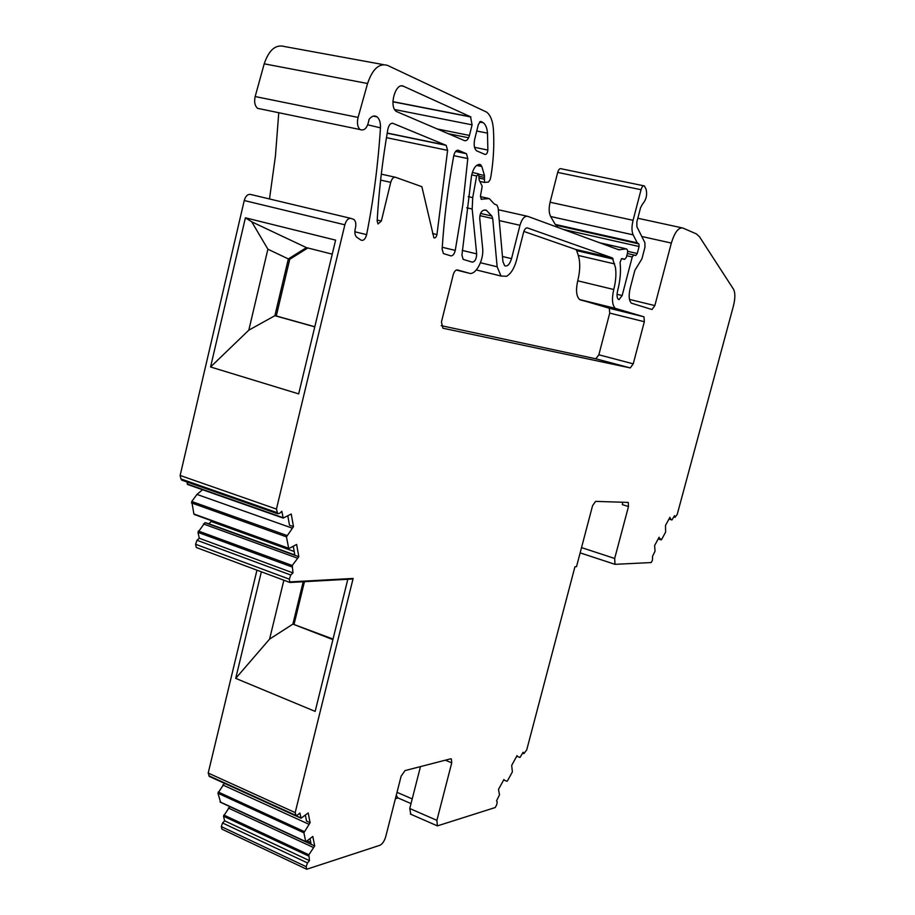 <?xml version="1.0" encoding="UTF-8"?>
<svg xmlns="http://www.w3.org/2000/svg" width="915" height="915" viewBox="0 0 915 915"><rect width="100%" height="100%" fill="white"/><g stroke="black" fill="none" stroke-linecap="round" stroke-linejoin="round"><path stroke-width="1.37" d="M251.751 221.83L306.422 247.622L332.237 254.153L306.422 247.622L288.339 258.934L267.889 249.189L251.751 221.83L245.403 217.804L335.611 240.13L298.667 393.885L210.564 366.984L245.403 217.804M307.817 247.976L289.746 259.277L288.339 258.934L274.877 315.698L276.284 315.972L289.746 259.277M276.284 315.972L314.794 326.747M314.771 326.861L274.877 315.698L248.811 330.166L267.889 249.189M344.852 224.804L244.248 200.522L180.141 475.468L276.433 509.083L344.852 224.804C346.236 220.218 348.272 218.09 350.96 218.399L353.899 219.451C355.729 221.144 356.255 223.958 355.455 227.915L355.226 228.842C354.448 232.776 354.951 235.567 356.759 237.214L360.956 240.107C363.449 241.034 365.348 239.204 366.629 234.64L354.848 231.769M210.564 366.984L248.811 330.166M244.248 200.522C245.575 196.107 247.656 194.072 250.504 194.426L350.685 218.33M306.205 866.688L221.316 826.611L221.945 829.162L306.719 869.25L306.205 866.688L307.486 862.937L309.476 860.649L308.87 854.77L314.68 845.975L312.816 836.47L305.793 841.8L303.883 832.787L310.105 822.699L308.195 812.955L301.046 818.227L299.914 813.08L296.14 816.02L295.19 812.6L353.133 578.44L290.066 581.894L352.996 579.001L289.918 582.478L289.312 579.161L290.753 575.02L292.994 572.904L292.262 565.504L298.805 556.72L296.632 544.448L288.74 548.634L286.452 536.865L293.475 526.651L291.233 514.024L283.215 518.084L281.82 511.313L279.498 513.407L277.703 513.75L276.433 509.083M182.165 480.261L180.918 478.945L180.141 475.468M445.319 760.193L451.736 762.847L451.37 758.97L450.523 758.844L405.036 770.59L401.136 776.149L385.707 836.756C384.346 841.217 382.379 844.076 379.794 845.323L306.719 869.25M221.316 826.611L222.574 822.985L224.621 820.812L309.476 860.649M308.549 856.005L223.5 816.214L224.621 820.812M223.5 816.214L229.814 806.607M313.365 847.484L228.361 808.025M314.68 845.975L229.711 806.595M310.082 838.975L311.146 844.328M220.595 802.146L217.93 793.213L224.438 783.332M308.767 824.209L222.848 784.979M310.105 822.699L306.536 821.064L305.416 815.448M209.524 776.549L208.197 773.049L256.955 570.171M295.19 812.6L208.197 773.049M196.313 547.513L289.918 582.478L196.313 547.513L195.581 544.265L196.988 540.262L199.287 538.26L292.994 572.904M291.908 566.9L197.983 532.37L199.287 538.26M197.983 532.37L204.96 522.637L208.94 523.792L211.777 520.795M297.318 558.116L203.427 523.952M298.805 556.72L204.96 522.637M293.349 546.69L294.882 555.291M194.643 514.459L193.9 514.001L191.761 501.5L196.965 494.42L202.547 489.742M291.954 528.035L196.965 494.42M293.475 526.651L289.506 525.244L287.893 516.22M187.987 484.481L186.763 481.873M278.766 112.717L275.415 156.156L269.502 198.967M669.54 518.004L671.942 519.983L674.515 515.66L675.064 517.307L677.249 514.322L733.384 306.113C735.294 298.393 735.34 292.766 733.51 289.243L699.472 236.733L696.338 233.874L682.796 228.007C678.461 227.32 674.652 232.341 671.347 243.058L654.843 305.587L651.995 309.533L631.396 303.174C628.902 300.623 628.514 295.579 630.229 288.042L634.838 270.44L641.93 258.796L644.915 247.416L644.903 242.692L636.886 226.726L636.863 221.876L640.58 207.648L642.627 203.919C646.219 199.779 647.374 194.895 646.116 189.268L644.354 185.928C643.108 185.413 642.01 186.671 641.06 189.714L633.077 220.309C631.59 226.531 631.613 231.381 633.157 234.869L637.24 242.841L638.864 243.882L639.082 246.512L637.252 253.512L635.742 255.502L633.752 254.988L632.242 256.989L622.154 295.545L619.032 299.628L618.334 299.319C616.904 297.855 616.664 294.985 617.636 290.718C620.267 280.402 621.068 270.989 620.061 262.491L621.491 258.693L624.613 259.38L626.317 257.447L627.599 252.551L627.484 250.012L626.478 248.869L618.746 249.772L527.646 216.317C524.489 215.871 521.927 218.857 519.972 225.296L511.531 258.659C509.678 264.469 507.379 266.803 504.634 265.693L502.918 261.564L498.126 207.922L496.959 205.109L494.329 204.011L489.262 198.601L481.13 199.184L480.581 195.307L482.205 186.237L479.163 180.026L478.659 173.896L476.635 175.955L472.723 197.629L472.174 209.032L476.669 253.878C476.509 258.945 475.034 261.701 472.254 262.136L463.15 259.368L461.938 255.091L471.545 175.623C473.467 167.605 476.452 163.934 480.478 164.631L481.828 166.519L484.447 175.463L484.458 182.417L488.438 182.051L490.131 179.706L490.886 176.526C493.562 160.182 494.386 144.307 493.368 128.889C492.728 120.826 490.497 115.244 486.677 112.133L387.457 65.365C379.13 62.941 372.508 68.991 367.578 83.505L358.085 117.417C356.816 122.999 357.479 127.048 360.087 129.553C364.536 131.131 367.51 127.814 369.019 119.602L369.031 119.408C371.753 115.999 374.429 115.153 377.049 116.88C379.531 118.984 380.663 122.656 380.457 127.86C378.147 164.06 373.537 199.642 366.629 234.64M367.784 124.806L380.457 127.86M260.615 108.965L257.618 108.347C254.805 105.866 253.993 101.931 255.171 96.544L264.206 63.821C268.987 49.833 275.792 44.08 284.622 46.562L383.259 64.599M638.762 243.825L556.926 225.422L557.487 227.275M556.926 225.422L555.256 224.427L550.647 216.512C548.886 213.058 548.703 208.3 550.098 202.238L557.692 172.409C558.619 169.458 559.763 168.234 561.112 168.76L643.6 185.768M670.18 518.199L669.917 517.295L665.491 525.473L665.628 532.084L661.591 539.553L658.731 537.94M659.372 538.146L659.109 537.254L654.614 545.534L655.037 551.207L652.567 556.229L652.429 560.266L651.206 562.553L614.994 564.338L614.674 558.459L628.491 506.521L628.262 502.426L595.585 501.374L592.565 505.698L576.507 566.671L574.94 566.762L526.731 749.888L523.895 753.617L523.128 752.256L519.972 757.494L516.769 756.133M628.491 506.521L622.349 504.623L622.669 502.152M517.467 756.408L517.044 755.618L511.679 765.398L512.389 771.871L507.493 780.804L506.944 781.273L503.673 779.98M451.736 762.847L436.901 820.343L437.404 825.89L495.198 807.545L496.696 804.8L497.211 801.906L496.559 800.762L499.51 794.849L498.492 789.416L503.936 779.489L504.371 780.278M420.477 766.598L409.76 808.517L410.812 814.259M458.312 150.289L466.456 153.709L467.794 158.581L462.83 204.777L455.258 250.413C454.298 254.153 452.822 255.971 450.855 255.868L443.409 253.569L442.128 249.189C444.061 218.799 447.938 187.644 453.76 155.733C454.744 151.776 456.265 149.957 458.312 150.289L457.729 150.174M609.047 308.149L579.595 299.525L615.315 308.355L643.737 316.739L609.31 308.275L643.737 316.739M579.595 299.525C576.301 296.323 575.672 290.089 577.731 280.814L613.759 289.506C611.643 298.885 612.169 305.164 615.315 308.355M613.759 289.506C615.818 281.385 616.39 274.065 615.463 267.546L612.307 257.916L527.383 227.915C525.805 227.709 524.535 229.208 523.563 232.41L516.518 260.215C514.276 268.358 510.947 273.711 506.555 276.284L501.02 276.021L497.154 266.791L492.716 218.559L491.79 215.997L486.357 210.256L485.202 209.981L486.357 210.256M577.731 280.814C579.744 272.773 580.224 265.522 579.184 259.059L578.303 255.457L614.651 263.932M613.187 259.082L576.713 250.63L578.303 255.457M576.713 250.63L575.787 249.475L523.86 231.426M644 316.865L644.332 321.725L633.237 363.85L630.263 367.91L442.894 328.21L441.442 321.977L453.2 274.82C454.229 271.423 455.636 269.799 457.431 269.936L469.246 273.242C475.674 275.587 484.092 259.769 482.64 248.171L479.746 218.582C479.769 214.236 480.993 211.468 483.429 210.29L485.202 209.981M441.202 325.66L595.837 358.794L598.856 354.791L609.733 313.102L609.31 308.275M436.958 234.572L447.607 150.357L446.177 145.359L392.958 123.365C390.613 122.942 388.921 124.863 387.891 129.118C382.47 160.377 378.89 191.006 377.14 221.03L378.055 223.958L381.338 221.041L390.739 182.348C391.872 178.642 393.473 176.95 395.554 177.293L421.872 186.694L433.893 237.808C435.231 238.312 436.261 237.237 436.958 234.572L432.509 233.519M310.803 842.589L307.303 840.976M294.824 554.982L208.94 523.792M294.207 551.528L211.502 521.584M347.803 579.287L315.16 711.39L235.715 678.37L261.358 571.818M235.715 678.37L269.582 639.116L283.867 580.224M332.9 639.619L292.892 624.099L269.582 639.116M395.394 798.692L398.014 797.949M397.739 797.823L396.275 795.215M333.037 639.059L292.892 624.099L303.208 581.746M294.138 623.973L304.455 581.677M479.975 121.684L483.326 122.747C485.705 124.669 487.089 128.134 487.501 133.144L487.855 150.06C487.489 153.045 486.551 154.521 485.041 154.463L476.486 150.769C474.187 148.527 473.604 144.616 474.748 139.034L478.385 124.406L480.604 121.478M482.319 122.141L481.038 121.558M436.981 128.912L469.464 135.443C468.286 139.355 466.661 141.104 464.603 140.67L396.344 111.458C388.612 106.506 395.612 81.892 403.515 86.262L470.527 116.777L472.094 124.84L394.697 109.548M469.464 135.443L472.094 124.84M180.918 478.945L277.085 512.629M307.486 862.937L222.574 822.985M308.87 854.77L223.809 815.013M305.644 841.537L220.035 801.883M303.883 832.787L217.93 793.213M304.203 831.541L218.239 792.001M300.898 817.953L296.826 816.1M295.751 815.322L208.86 775.748M289.312 579.161L195.581 544.265M290.753 575.02L196.988 540.262M292.262 565.504L198.315 531.009M288.511 548.211L193.9 514.001M286.452 536.865L191.429 502.873M286.818 535.447L191.761 501.5M282.964 517.638L187.232 484.001M358.085 117.417L255.171 96.544M367.578 83.505L264.206 63.821M483.989 179.146L478.911 178.048M484.424 177.43L479.266 176.321M484.447 175.463L479.083 174.319M481.828 166.519L476.612 165.421M480.478 164.631L479.22 164.368M476.669 253.878L462.269 250.413M472.174 209.032L466.684 207.785M472.723 197.629L468.217 196.622M476.635 175.955L471.683 174.902M478.202 173.747L472.312 172.489M481.828 199.356L481.164 199.218M488.13 198.315L480.375 196.611M511.531 258.659L502.461 256.497M519.972 225.296L499.258 220.584M527.017 216.18L498.286 209.741M619.832 249.818L617.282 249.235M624.934 248.56L600 242.887M624.613 259.38L621.537 258.671L624.625 259.403M624.362 259.185L621.823 258.602M622.154 295.545L617.053 294.31M632.242 256.989L626.764 255.731M633.752 254.988L627.347 253.512M637.252 253.512L627.782 251.351M639.082 246.512L563.308 229.413M637.858 243.482L555.943 225.067M637.24 242.841L555.256 224.427M633.157 234.869L550.647 216.512M633.077 220.309L550.098 202.238M641.06 189.714L557.692 172.409M654.843 305.587L629.486 299.422M671.347 243.058L641.792 236.493M681.732 227.778L637.812 218.25M674.881 517.009L673.943 516.712M671.93 519.96L668.968 519.045L671.942 519.983M661.168 539.861L658.205 538.924M581.528 547.605L614.674 558.459M522.705 753.022L523.746 753.445M516.735 756.19L519.972 757.494M409.76 808.517L436.901 820.343M467.794 158.581L453.783 155.653M455.258 250.413L442.254 247.279M466.067 153.491L455.67 151.33M616.367 308.881L580.682 300.063M575.787 249.475L612.307 257.916M480.455 262.742L497.154 266.791M492.716 218.559L479.918 215.654M480.569 213.458L491.79 215.997M486.597 210.484L484.744 210.061M456.31 270.039L469.246 273.242M630.263 367.91L595.837 358.794M633.237 363.85L598.856 354.791M644.332 321.725L609.733 313.102M380.617 180.095L390.739 182.348M381.338 221.041L377.197 220.058M381.292 174.147L395.097 177.19M447.607 150.357L386.45 137.65M445.777 145.119L387.217 133.052M392.958 123.365L392.226 123.216M397.019 792.333L412.219 798.898M448.133 133.659L468.629 137.799M487.501 133.144L476.749 131.005M487.855 150.06L474.542 147.326M470.527 116.777L392.935 101.645M373.412 116.114L376.98 116.834M401.651 85.919L403.515 86.262M305.793 841.8L220.195 802.146M301.046 818.227L296.471 816.134M296.14 816.02L209.295 776.435M288.74 548.634L194.152 514.424M283.215 518.084L187.506 484.447M277.703 513.75L181.593 480.066M377.049 116.88L373.331 116.125M360.087 129.553L257.618 108.347M484.458 182.417L479.837 181.422M480.798 164.826L478.797 164.403M625.037 248.537L599.68 242.772M624.247 259.094L621.971 258.568M638.864 243.882L557.041 225.49M637.641 243.356L555.714 224.941M675.064 517.307L673.829 516.929M661.179 539.873L658.194 538.924M580.144 552.866L614.994 564.338M522.659 753.125L523.895 753.617M410.332 814.041L437.404 825.89M466.456 153.709L455.579 151.444M576.061 249.612L612.558 258.064M476.326 269.948L501.02 276.021M446.177 145.359L387.194 133.19M397.259 797.617L411.018 803.587M483.326 122.747L479.586 122.015M470.905 116.994L392.935 101.794"/></g></svg>
